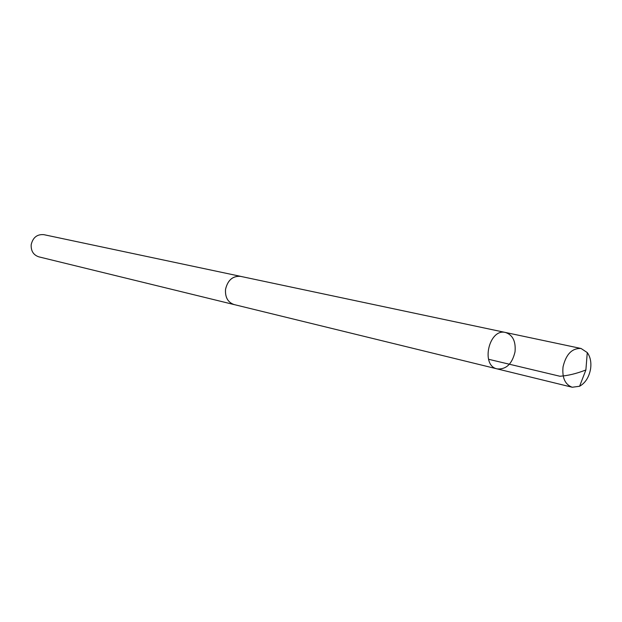 <?xml version="1.0" encoding="UTF-8"?>
<svg xmlns="http://www.w3.org/2000/svg" width="622" height="622" viewBox="0 0 622 622"><rect width="100%" height="100%" fill="white"/><g stroke="black" fill="none" stroke-linecap="round" stroke-linejoin="round"><path stroke-width="0.93" d="M234.836 304.741L234.16 304.601C227.877 302.378 225.008 297.293 225.553 289.316C227.753 280.11 232.768 275.803 240.597 276.37L505.531 332.49C489.009 327.988 480.378 365.798 497.227 368.908C506.222 369.569 512.155 363.886 515.024 351.85C515.957 341.424 512.792 334.97 505.531 332.49C489.009 327.988 480.378 365.798 497.227 368.908L572.24 387.249C565.079 384.598 562.008 377.803 563.034 366.879C566.043 354.198 572.061 348.071 581.08 348.491L587.277 352.581C590.371 356.873 591.475 362.338 590.573 368.963C589.042 377.196 585.38 382.958 579.595 386.254L572.24 387.249M497.227 368.908L234.16 304.578C227.862 302.393 224.985 297.3 225.537 289.316C227.738 280.094 232.76 275.771 240.597 276.347L241.274 276.518M234.16 304.601L38.828 256.847C33.401 254.997 30.859 250.93 31.193 244.648C32.927 237.425 37.157 234.097 43.89 234.673L240.597 276.347M488.519 359.259L559.901 376.248C567.824 375.727 576.485 373.635 585.885 369.973L587.277 352.581M505.531 332.49L581.08 348.491M585.885 369.973L579.595 386.254"/></g></svg>
